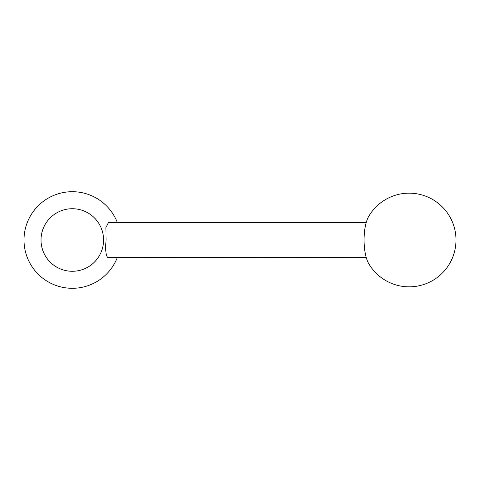 <?xml version="1.0" encoding="UTF-8"?>
<svg xmlns="http://www.w3.org/2000/svg" width="480" height="480" viewBox="0 0 480 480"><rect width="100%" height="100%" fill="white"/><g stroke="black" fill="none" stroke-linecap="round" stroke-linejoin="round"><path stroke-width="0.72" d="M41.022 240A31.278 31.278 0 0 0 72.3 271.278A31.278 31.278 0 0 0 103.578 240A31.278 31.278 0 0 0 72.3 208.722A31.278 31.278 0 0 0 41.022 240M117.294 222.438A48.3 48.3 0 0 0 24 240A48.3 48.3 0 0 0 117.294 257.562M366.258 257.562L107.616 257.364C105.786 255.252 105.276 249.462 106.08 240L105.876 227.598L108.528 222.438L366.258 222.438M368.67 216.468A27.306 9.336 90 0 0 364.068 240A27.306 9.336 90 0 0 368.67 263.532A46.836 46.836 0 0 0 456 240A46.836 46.836 0 0 0 368.67 216.468"/></g></svg>
